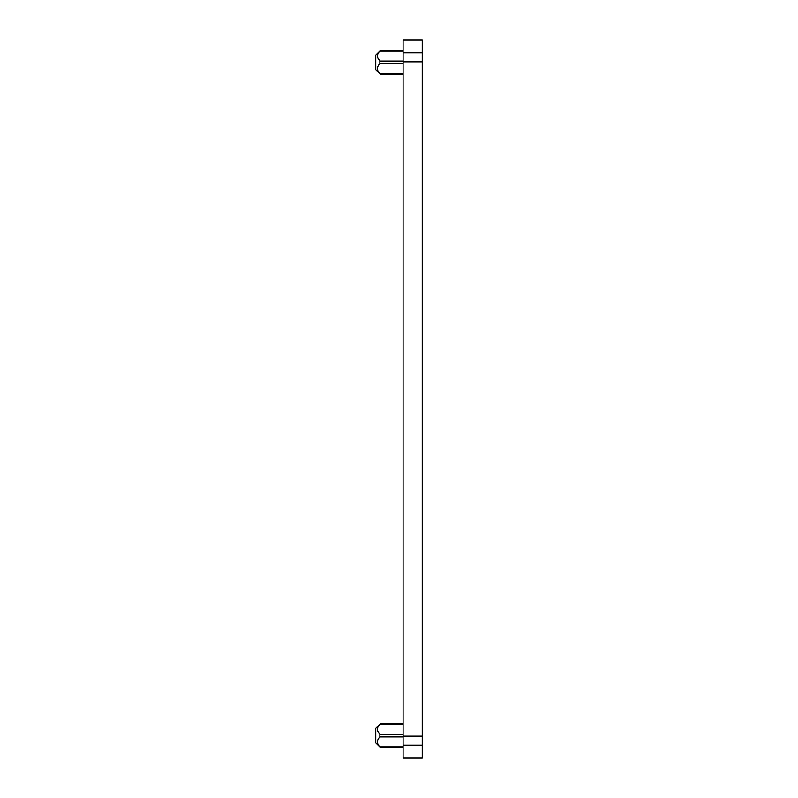 <?xml version="1.0" encoding="UTF-8"?>
<svg xmlns="http://www.w3.org/2000/svg" width="798" height="798" viewBox="0 0 798 798"><rect width="100%" height="100%" fill="white"/><g stroke="black" fill="none" stroke-linecap="round" stroke-linejoin="round"><path stroke-width="1.2" d="M403.1 746.908L379.858 746.908C376.636 743.576 376.636 740.245 379.858 736.923L379.858 734.34L377.753 731.187C376.965 728.823 377.663 726.549 379.858 724.355L403.1 724.355M422.232 736.155L403.1 736.155L403.1 758.1L422.232 758.1L422.232 39.9L403.1 39.9L403.1 61.845L422.232 61.845M403.1 736.155L403.1 61.845M403.1 723.826L380.317 723.826L375.768 728.345L375.768 742.918L380.317 747.437L403.1 747.437M403.1 73.645L379.858 73.645C376.636 70.314 376.636 66.982 379.858 63.66L379.858 61.077L377.634 57.606M403.1 51.092L379.858 51.092C377.663 53.286 376.965 55.561 377.753 57.935L379.858 61.077L403.1 61.077M403.1 50.563L380.317 50.563L375.768 55.082L375.768 69.655L380.317 74.174L403.1 74.174M403.1 736.923L379.858 736.923M403.1 734.34L379.858 734.34M422.232 745.202L403.1 745.202M422.232 52.798L403.1 52.798M403.1 63.66L379.858 63.66"/></g></svg>

